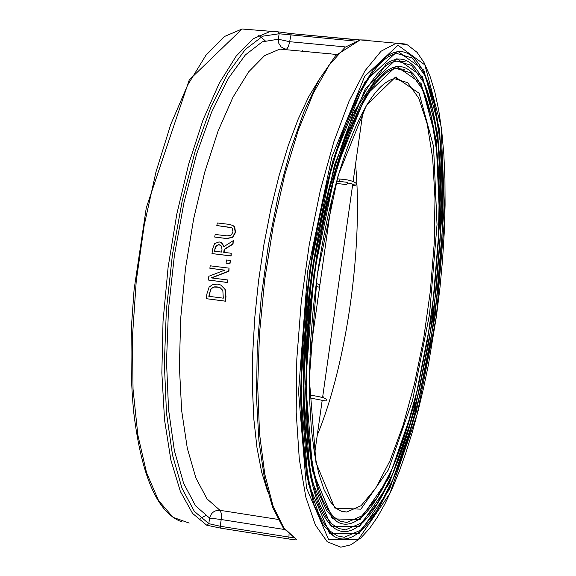 <?xml version="1.0" encoding="UTF-8"?>
<svg xmlns="http://www.w3.org/2000/svg" width="576" height="576" viewBox="0 0 576 576"><rect width="100%" height="100%" fill="white"/><g stroke="black" fill="none" stroke-linecap="round" stroke-linejoin="round"><path stroke-width="0.86" d="M355.55 164.225C363.254 246.506 346.795 363.866 317.261 435.211M310.212 272.29L306.49 302.011L303.754 331.618L302.054 360.626L301.414 388.57L301.831 415.015L303.278 439.56L305.712 461.866L309.089 481.615L313.33 498.586L318.355 512.59L324.065 523.505L330.372 531.259L337.162 535.846L344.333 537.286L360.446 530.273L376.87 510.581L392.76 479.952L407.354 440.424L420.034 394.2L430.286 343.555L437.717 290.772L442.001 238.162L442.93 188.035L440.374 142.704L434.326 104.486L424.93 75.6L412.488 58.097L397.498 53.669C367.51 55.469 326.966 150.746 310.212 272.29M312.48 273.082L308.866 301.867L306.223 330.545L304.574 358.646L303.955 385.718L304.351 411.343L305.755 435.132L308.117 456.746L311.386 475.898L315.497 492.358L320.364 505.937L325.908 516.528L332.021 524.045L338.609 528.487L345.578 529.877L361.159 523.066L377.064 504.007L392.443 474.343L406.591 436.039L418.882 391.234L428.832 342.115L436.032 290.916L440.186 239.89L441.079 191.282L438.602 147.355L432.742 110.333L423.641 82.375L411.595 65.434L397.109 61.135C367.985 62.849 328.694 155.333 312.48 273.082M359.302 40.039L291.254 33.61L277.56 31.781L269.942 31.565L253.418 38.642L236.254 55.994L219.197 83.347L203.054 119.873L188.669 164.124L176.796 214.114L168.098 267.386L163.037 321.242L161.849 372.938L164.542 419.911L170.863 459.994L180.403 491.515L192.571 513.418L206.719 525.204L220.5 528.106L288.878 538.992C295.135 540.014 297.662 540.173 296.474 539.474L283.19 527.839L272.65 507.391L264.434 478.181L258.941 441L256.478 397.166L257.242 348.48L261.252 297.086L268.358 245.354L278.215 195.689L290.34 150.336L304.142 111.218L319.003 79.819L335.671 55.562L360.216 39.902L367.106 40.046L365.854 40.421M359.554 39.924L291.247 33.61L277.841 31.831M314.726 273.866L311.234 301.723L308.678 329.472L307.087 356.666L306.482 382.867L306.864 407.671L308.218 430.704L310.5 451.634L313.668 470.189L317.642 486.13L322.366 499.291L327.73 509.551L333.655 516.838L340.049 521.136L346.802 522.475L361.865 515.873L377.237 497.434L392.126 468.734L405.821 431.662L417.73 388.26L427.37 340.675L434.347 291.067L438.372 241.625L439.229 194.537L436.824 152.006L431.15 116.179L422.338 89.143L410.702 72.77L396.706 68.594C368.46 70.214 330.415 159.912 314.726 273.866M189.187 523.073L172.994 517.306L158.515 500.472L146.563 472.781L137.866 435.11L133.034 389.023L132.451 336.766L136.238 281.102L144.238 225.115L155.981 171.929L170.77 124.409L187.718 84.967L205.877 55.339L224.287 36.569L242.064 28.987L278.042 31.896L279.108 33.768L355.234 41.083M206.719 525.204L208.8 523.656L194.335 511.337L182.002 488.282L172.512 455.076L166.478 412.956L164.354 363.802L166.356 310.097L172.426 254.7L182.254 200.628L195.264 150.797L210.694 107.77L227.678 73.541L245.311 49.457L262.706 36.187L279.108 33.768L278.273 40.082L278.834 43.438L281.102 46.922L285.343 49.097M220.5 528.106L220.234 526.27L208.8 523.656L209.599 518.076L221.198 519.516L221.357 513.439L219.996 510.322C214.618 510.041 211.154 512.626 209.599 518.076L195.538 505.822L183.564 483.156L174.377 450.641L168.552 409.5L166.514 361.584L168.487 309.269L174.406 255.319L183.96 202.658L196.61 154.102L211.622 112.104L228.154 78.624L245.326 54.972L262.303 41.818L278.323 39.226L289.649 41.702L291.247 33.61M293.249 537.761L220.234 526.27L221.198 519.516L284.45 529.502M302.436 50.724L302.378 51.235M277.999 519.408L219.996 510.322L207.029 498.902L195.934 478.073L187.315 448.322L181.67 410.702L179.395 366.768L180.677 318.535L185.501 268.387L193.651 218.837L204.682 172.368L218.016 131.227L232.934 97.265L248.695 71.813L264.55 55.67L279.806 49.104L286.884 48.967L288.511 46.361L289.649 41.702L344.858 46.865M231.026 227.484L216.814 225.54L231.559 227.75L232.186 228.226L233.05 232.042L230.846 235.476L226.894 235.865L215.165 234.454L214.704 237.053L226.433 238.464L232.51 237.283L235.188 232.294L234.425 226.894L232.949 225.482L229.046 224.352L217.318 222.962L216.814 225.54M232.106 225.065L234.734 227.009L235.498 232.409L232.819 237.391L226.75 238.572L214.704 237.053M224.654 270.173L209.873 268.272L224.77 270.13L208.836 276.278L208.382 280.037L227.21 282.42L227.513 279.943L211.27 277.898L228.636 271.116L229.039 268.15L210.204 265.81L209.873 268.272M229.039 268.15L228.946 271.217L212.112 277.783M227.513 279.943L227.52 282.514L208.382 280.037M219.384 284.53L221.148 285.206L225.216 289.289L225.979 296.59L225.526 301.212L206.395 298.699L225.216 301.126L225.662 296.496L224.899 289.202L220.831 285.113L217.462 284.112L212.53 284.602L209.088 287.158L206.842 294.134L206.395 298.699M231.221 253.253L231.12 255.982L211.982 253.57L230.81 255.874L231.221 253.253L223.718 252.331L224.194 249.329L232.718 244.022L233.294 240.638L223.913 246.629L221.285 242.575L219.074 241.884L214.589 243.612L212.782 248.494L211.982 253.57M220.586 242.251L221.594 242.683L224.172 246.463M233.294 240.638L233.028 244.13L224.503 249.437L224.035 252.374M230.443 260.532L229.982 263.714L226.058 263.167L229.673 263.614L230.443 260.532M210.694 289.138L212.191 287.726L214.567 286.87L217.123 286.877L220.162 287.734L222.833 290.434L223.301 298.174L208.814 296.309L210.694 289.138L209.138 296.352M219.038 287.287L214.387 287.057L212.508 287.82L211.01 289.224M214.963 248.609L216.108 245.563L218.815 244.627L221.587 246.103L221.99 249.775L221.623 252.079L214.553 251.215L214.963 248.609L214.877 251.251M220.097 244.937L219.125 244.735L216.425 245.671L215.28 248.717M230.134 260.431L226.519 259.985L226.058 263.167M315.425 289.058L315.792 289.289L315.382 289.404M315.655 287.23L316.051 287.474L315.792 289.289M336.636 181.123L347.429 182.326L347.407 183.226L346.709 184.644L336.024 183.334M323.82 397.894L322.783 396.094M265.097 40.644L258.703 35.323M200.628 518.22L205.466 515.693M435.139 315.922L443.405 216.943L439.682 129.967L423.821 70.135L397.534 51.134L365.011 81.713L333.007 160.466L309.442 272.016L300.55 389.34L308.246 483.293L329.659 533.585L358.913 533.758L389.599 489.132L416.326 411.682L435.139 315.922M421.034 389.916C399.492 485.705 362.225 554.378 333.583 536.026L328.219 531.562M328.205 531.547L333.583 536.026L323.035 524.758L313.978 504.677L306.972 476.208L302.422 440.244L300.614 398.074L301.709 351.389L305.698 302.191L312.444 252.662L321.624 205.02L332.806 161.345L345.463 123.451L358.999 92.779L372.794 70.337L386.186 56.686C422.698 30.37 445.925 109.166 442.836 215.561M436.378 316.354L417.168 414.216L389.866 493.474L358.466 539.309L328.486 539.359L306.49 488.023L298.541 391.759L307.649 271.397L331.855 156.974L364.687 76.356L398.002 45.245L424.879 64.93L441.058 126.266L444.838 215.215L436.378 316.354M433.548 315.367L441.576 219.146L437.918 134.705L422.467 76.795L396.929 58.637L365.422 88.524L334.476 164.894L311.71 272.808L303.091 386.273L310.486 477.281L331.157 526.219L359.474 526.673L389.261 483.574L415.246 408.434L433.548 315.367M420.163 385.733C399.29 479.369 362.981 546.523 335.146 528.732L329.911 524.39L335.146 528.732C315.864 515.196 305.208 471.067 303.17 396.36C302.998 354.024 306.331 309.636 313.171 263.196L323.28 208.908L352.98 113.256L386.15 63.972C421.61 38.462 444.175 115.459 440.964 219.406M431.95 314.806L439.74 221.371L436.147 139.464L421.114 83.462L396.331 66.132L365.832 95.321L335.938 169.308L313.963 273.6L305.618 383.213L312.718 471.29L332.647 518.868L360.043 519.581L388.93 477.994L414.166 405.166L431.95 314.806M419.27 381.586C399.074 473.047 363.715 538.668 336.694 521.446L331.589 517.226M331.574 517.205L336.694 521.446L326.758 510.898L318.24 492.019L311.652 465.25L307.375 431.438L305.683 391.81L306.72 347.962L310.471 301.774L316.807 255.283L325.426 210.55L335.93 169.538L347.818 133.942L360.547 105.12L373.522 84.038L386.107 71.251C420.509 46.548 442.418 121.73 439.078 223.193M182.225 521.986C157.759 513.468 141.588 476.906 133.711 412.294C131.04 384.66 130.385 354.629 131.753 322.2L134.093 289.584L146.29 207.77L189.245 79.949L242.064 28.987L253.022 30.002M405.194 43.992L396.202 43.222L381.031 51.235L365.069 70.675L349.063 101.189L333.864 141.71L320.314 190.433L309.211 244.908L301.226 302.162L296.813 358.992L296.186 412.236L299.29 459.058L305.849 497.189L315.374 525.053L327.254 541.778L340.826 547.2L350.921 544.802L360.914 537.898L369.67 528.314L377.374 517.219L384.905 503.914L392.213 488.57L399.247 471.384L405.943 452.542L412.258 432.259L418.133 410.724L423.526 388.159L428.4 364.774L436.421 316.382L439.92 288.108L442.548 259.906L444.283 232.106L445.09 205.027L444.946 178.985L443.844 154.325L441.778 131.35L438.754 110.398L434.779 91.764L429.869 75.751L424.058 62.64L417.103 52.373L407.39 44.842L396.202 43.222L360.216 39.902L345.146 47.218L329.35 64.93L313.524 92.772L298.404 129.881L284.76 174.802L273.341 225.504L264.744 279.49L259.452 334.03L257.71 386.316L259.546 433.764L264.78 474.17L273.024 505.879L283.788 527.803L296.474 539.474M389.614 61.33L389.815 61.726M392.436 67.27L392.652 67.766M396.194 76.982L396.698 78.48M341.381 511.207L346.694 512.028L343.483 511.79L340.294 510.761L337.133 508.896L334.022 506.153L330.458 501.761L324.158 489.91L318.758 473.695L314.467 453.391L311.422 429.394L309.737 402.199L309.47 372.413L310.666 340.733L313.301 307.922L317.326 274.788C332.489 170.042 364.363 85.507 394.33 78.667L407.678 82.67L418.802 98.273L427.226 124.049L432.677 158.22L434.995 198.828L434.189 243.806L430.351 291.06L423.684 338.472L414.461 383.947L403.07 425.39L389.981 460.771L375.754 488.138L361.066 505.714L346.694 512.028L341.46 511.236M317.246 274.745L309.312 378.763L315.965 462.55L334.836 508.104L360.878 509.162L388.433 469.786L412.567 400.356L429.588 313.985L437.026 224.64L433.548 146.462L419.119 93.262L395.453 77.112L366.43 105.242L338.069 175.73L317.246 274.745M288.878 538.992L289.03 534.478M319.5 78.934L308.707 96.725L298.174 119.146L288.173 145.786L278.971 176.047L270.814 209.232L263.945 244.498L258.545 280.944L254.772 317.599L252.713 353.491L252.418 387.691L253.858 419.328L256.975 447.653L261.641 472.025L267.71 491.969M336.65 54.475L279.806 49.104L286.078 49.198M340.063 179.078L339.444 181.217M296.186 50.242L296.136 50.645M405.216 61.812L397.109 61.135M404.51 69.257L396.706 68.594M330.732 53.921L330.804 53.402M314.59 454.111L322.178 400.414M322.567 397.663L352.75 184.039M353.138 181.289L362.938 111.924M309.953 355.01L332.273 197.525M347.443 182.909L354.103 184.414M337.306 178.776L340.006 179.071C348.739 179.654 354.29 181.267 356.666 183.902L355.572 185.191L352.519 185.645M315.792 286.15L319.55 287.323M316.138 283.493L319.925 284.681M317.959 270.374L318.067 269.676M317.254 275.27L317.369 274.882M316.591 280.073L316.685 279.396M324.569 400.788L309.6 397.865M322.15 400.622L325.656 400.932L326.743 399.794C326.34 398.275 320.609 396.684 309.535 395.021M272.952 536.458L262.39 535.01"/></g></svg>
